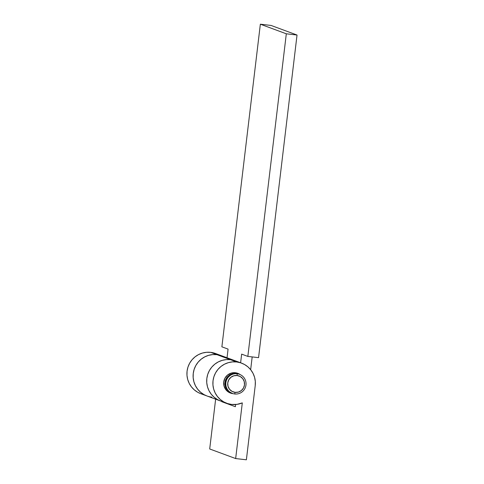 <?xml version="1.0" encoding="UTF-8"?>
<svg xmlns="http://www.w3.org/2000/svg" width="484" height="484" viewBox="0 0 484 484"><rect width="100%" height="100%" fill="white"/><g stroke="black" fill="none" stroke-linecap="round" stroke-linejoin="round"><path stroke-width="0.73" d="M232.181 393.329L228.738 391.405L226.3 388.289L225.229 384.471L225.701 380.527L227.637 377.054L230.741 374.586L234.546 373.491L237.124 373.745A10.188 10.11 -69.7 0 1 245.757 386.208A10.188 10.11 -69.7 0 1 234.716 393.976L235.115 392.361A8.494 8.422 -69.7 0 1 227.746 382.965A8.494 8.422 -69.7 0 1 237.124 375.505L237.124 373.745A10.188 10.11 110.3 0 0 225.871 382.699A10.188 10.11 110.3 0 0 234.716 393.976A10.188 10.11 -69.7 0 1 226.088 381.513A10.188 10.11 -69.7 0 1 237.124 373.745L236.525 373.527A10.188 10.11 110.3 0 0 231.788 393.196L232.387 393.419M231.648 393.141A10.188 10.11 -69.7 0 1 236.246 373.424L234.232 372.674L236.246 373.424A10.188 10.11 -69.7 0 1 238.715 374.029L234.262 373.388L230.463 374.483L227.359 376.951L225.423 380.424L224.951 384.369L226.016 388.186L228.46 391.302L231.897 393.226M239.453 374.301L238.854 374.084A10.188 10.11 110.3 0 0 236.525 373.527L238.884 374.09M234.716 393.976A10.188 10.11 110.3 0 0 245.969 385.022A10.188 10.11 110.3 0 0 237.124 373.745L237.124 375.505A8.494 8.422 -69.7 0 1 244.493 384.901A8.494 8.422 -69.7 0 1 235.115 392.361L234.716 393.976M237.124 375.505L233.845 375.778L230.91 377.29L228.769 379.813L227.746 382.965L228 386.262L229.489 389.209L231.987 391.35L235.115 392.361L238.394 392.088L241.328 390.576L243.47 388.053L244.493 384.901L244.238 381.604L242.75 378.657L240.252 376.516L237.124 375.505M224.637 357.131L222.168 355.97L216.88 354.651A21.399 21.229 -69.7 0 1 221.769 355.819A21.399 21.229 110.3 0 0 193.697 370.956A21.399 21.229 110.3 0 0 206.934 395.96A21.399 21.229 -69.7 0 1 216.88 354.651L230.463 359.673L216.88 354.651L212.718 354.584L208.616 355.335L204.732 356.877L201.223 359.146L198.216 362.062L195.826 365.511L194.151 369.352L193.255 373.448L193.164 377.641L193.89 381.767L195.403 385.663L197.641 389.184L200.521 392.191L203.939 394.581L206.995 395.985L203.939 394.581L200.521 392.191L197.641 389.184L195.403 385.663L193.89 381.767L193.164 377.641L193.255 373.448L194.151 369.352L195.826 365.511L198.216 362.062L201.223 359.146L204.732 356.877L208.616 355.335L212.718 354.584L216.88 354.651L210.691 352.364A21.399 21.229 110.3 0 0 200.745 393.673L220.516 400.982A21.399 21.229 -69.7 0 1 230.463 359.673A21.399 21.229 -69.7 0 1 235.351 360.834A21.399 21.229 110.3 0 0 230.463 359.673L233.149 360.156L238.219 362.147M247.838 356.418L258.559 357.652L297.031 35.029L286.31 33.795L247.838 356.418L241.649 354.125L240.615 362.782L241.649 354.125L247.838 356.418L258.559 357.652L297.031 35.029L271.064 25.44L260.35 24.2L221.878 346.822L260.35 24.2L271.064 25.44L297.031 35.029L286.31 33.795L260.35 24.2L286.31 33.795L247.838 356.418M250.658 369.685L252.182 356.914L250.658 369.685M227.038 357.767L228.067 349.109L221.878 346.822L228.067 349.109L227.038 357.767M235.418 360.858L230.463 359.673L226.3 359.6L222.198 360.356L218.314 361.893L214.805 364.168L211.798 367.084L209.409 370.526L207.733 374.374L206.831 378.47L206.747 382.662L207.473 386.783L208.979 390.679L211.224 394.2L214.103 397.213L217.516 399.596L220.577 401L217.516 399.596L214.103 397.213L211.224 394.2L208.979 390.679L207.473 386.783L206.747 382.662L206.831 378.47L207.733 374.374L209.409 370.526L211.798 367.084L214.805 364.168L218.314 361.893L222.198 360.356L226.3 359.6L230.463 359.673A21.399 21.229 110.3 0 0 220.516 400.982L226.706 403.269A21.399 21.229 -69.7 0 1 236.658 361.959L230.463 359.673L236.658 361.959A21.399 21.229 -69.7 0 1 255.219 385.633L246.38 459.8L235.66 458.56L209.699 448.971L235.66 458.56L242.302 402.888A21.399 21.229 -69.7 0 1 226.706 403.269M232.877 393.649L228.999 392.391L225.901 389.735L224.056 386.087L223.741 381.997L225.006 378.089L227.661 374.955L231.304 373.079L235.369 372.747A10.527 10.448 -69.7 0 1 240.233 374.628L237.372 373.182L235.369 372.747A10.527 10.448 -69.7 0 0 230.475 393.075A10.527 10.448 -69.7 0 0 233.197 393.68L232.877 393.649M211.817 397.128A21.399 21.229 -69.7 0 1 206.934 395.96M241.54 363.127L215.574 353.532A21.399 21.229 110.3 0 0 210.691 352.364L216.88 354.651L221.835 355.843M221.799 401.702L235.381 406.717L221.799 401.702M215.634 399.179L209.699 448.971L215.634 399.179M235.641 404.509L235.381 406.717L235.641 404.509M215.64 353.556L210.691 352.364L206.529 352.298L202.427 353.048L198.543 354.591L195.034 356.859L192.021 359.775L189.637 363.224L187.961 367.066L187.06 371.161L186.969 375.354L187.695 379.474L189.208 383.376L191.452 386.897L194.332 389.904L197.744 392.288L200.799 393.698M255.219 385.633L255.31 381.446L254.584 377.32L253.071 373.424L250.833 369.903L247.953 366.89L244.535 364.506L240.723 362.843L236.658 361.959L232.489 361.887L228.387 362.643L224.509 364.18L220.994 366.455L217.988 369.371L215.598 372.813L213.922 376.661L213.027 380.757L212.936 384.949L213.662 389.069L215.174 392.966L217.413 396.487L220.299 399.5L223.711 401.883L227.522 403.553L231.588 404.436L237.039 404.358L242.302 402.888L235.66 458.56L246.38 459.8L255.219 385.633M228.121 391.84L231.509 393.093M235.188 372.728L238.545 373.969"/></g></svg>
